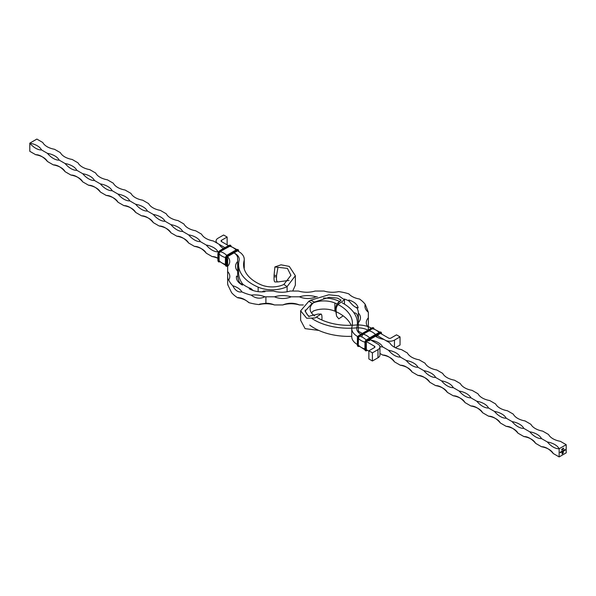 <?xml version="1.0" encoding="UTF-8"?>
<svg xmlns="http://www.w3.org/2000/svg" width="596" height="596" viewBox="0 0 596 596"><rect width="100%" height="100%" fill="white"/><g stroke="black" fill="none" stroke-linecap="round" stroke-linejoin="round"><path stroke-width="0.89" d="M561.767 449.6L561.782 449.973M561.953 449.667L561.551 449.965M561.909 449.183L561.827 449.57M563.183 453.102L562.11 453.996L562.348 452.237L562.222 453.794L562.758 453.489L563.145 451.82L562.743 453.31L562.378 453.549L562.825 452.826L562.378 452.751L563.257 451.619L563.004 453.4M564.643 449.98L564.159 450.114L564.71 449.958L564.427 450.464L564.643 449.98L564.166 450.084M564.427 449.779L564.643 450.211M564.583 450.181L564.196 450.464M562.967 450.636L562.378 451.641L562.184 451.083L562.393 451.552L562.967 450.636M562.713 451.381L562.184 451.44M562.199 451.083L562.393 451.552M562.587 450.852L562.78 451.328M563.6 448.9L563.54 448.125M560.56 452.021L560.627 452.64L560.136 452.61L560.56 452.021L560.627 452.64M560.143 452.267L560.359 452.729M561.216 451.641L561 452.438L561.216 451.641M561.216 452.185L560.791 452.23M560.799 451.887L561.015 452.349M561.521 452.006L561.447 451.515L562.05 451.5L561.521 452.006M561.752 451.328L561.693 451.977L561.693 451.291M559.145 456.916L559.145 448.766L566.2 444.69L566.2 452.841L559.145 456.916L553.259 453.526A17.679 10.207 0 0 0 541.496 446.732L535.618 443.335A17.679 10.207 0 0 0 523.854 436.548L517.969 433.15A17.679 10.207 0 0 0 506.205 426.356L500.327 422.959A17.679 10.207 0 0 0 488.564 416.172L482.678 412.775A17.679 10.207 0 0 0 470.922 405.98L465.036 402.591A17.679 10.207 0 0 0 453.273 395.796L447.395 392.399A17.679 10.207 0 0 0 435.631 385.612L429.746 382.215A17.679 10.207 0 0 0 417.982 375.42L412.104 372.023A17.679 10.207 0 0 0 400.341 365.236L394.455 361.839A17.679 10.207 0 0 0 382.692 355.045L379.935 353.45M563.265 450.993L563.198 450.502L563.794 450.487L563.265 450.993M563.496 450.315L563.436 450.963L563.436 450.285M563.935 450.077L563.935 451.001L563.935 450.077M562.11 449.399L562.378 448.773L562.378 449.719L562.05 449.369M562.378 448.773L562.319 449.682L562.319 448.743M562.937 448.848L562.959 449.295M562.661 449.22L563.153 448.907L562.721 449.257M565.12 449.391L564.814 450.472L565.12 449.391L565.187 450.248M358.889 332.851L358.717 331.51A12.747 7.361 180 0 1 358.375 329.811L358.375 313.004A28.28 16.33 0 0 0 356.564 307.387L356.252 307.685M358.375 332.337L358.375 329.811M368.358 326.742L368.358 313.131A38.263 22.089 0 0 0 368.328 312.252L365.236 304.392A38.263 22.089 0 0 0 359.552 299.036A17.679 10.207 0 0 1 348.831 293.873A38.263 22.089 0 0 0 338.684 291.608A17.679 10.207 0 0 1 330.095 292.182A17.679 10.207 0 0 1 324 291.042L315.105 291.042A17.679 10.207 0 0 1 298.469 291.042L290.155 291.042A17.679 10.207 0 0 1 273.519 291.042L265.905 291.042A28.28 16.33 180 0 1 263.574 290.99L262.151 291.876M357.406 344.861L357.406 338.409A2.496 1.438 -60 0 1 359.172 335.354L357.406 338.066A2.079 1.199 -60 0 1 358.874 335.526L368.373 329.901A2.764 1.594 180 0 1 368.358 329.811L368.358 327.405A17.679 10.207 0 0 1 366.279 322.607A17.679 10.207 0 0 1 368.358 317.802M253.054 290.498L250.983 288.583A28.28 16.33 180 0 1 242.661 284.016C240.121 284.232 238.527 281.856 237.871 276.879A28.28 16.33 180 0 1 237.625 274.719L237.625 258.038A12.747 7.361 0 0 0 234.012 252.905L235.07 253.516A14.297 8.255 180 0 1 239.257 259.349A14.297 8.255 180 0 1 239.108 260.549A48.656 28.094 0 0 0 238.594 264.624A48.656 28.094 0 0 0 258.142 287.138A23.289 13.447 0 0 0 287.108 286.631L287.108 291.779M223.478 248.525A17.679 10.207 180 0 1 219.186 244.345L213.308 240.955A17.679 10.207 180 0 1 201.545 234.161L195.659 230.764A17.679 10.207 180 0 1 183.896 223.977L178.018 220.58A17.679 10.207 180 0 1 166.254 213.785L160.369 210.388A17.679 10.207 180 0 1 148.605 203.601L142.727 200.204A17.679 10.207 180 0 1 130.964 193.409L125.078 190.02A17.679 10.207 180 0 1 113.322 183.225L107.436 179.828A17.679 10.207 180 0 1 95.673 173.041L89.795 169.644A17.679 10.207 180 0 1 78.031 162.85L72.146 159.452A17.679 10.207 180 0 1 60.382 152.665L54.504 149.268A17.679 10.207 180 0 1 42.741 142.474L36.855 139.084L29.8 143.159A17.679 10.207 180 0 1 41.564 149.946A17.679 10.207 60 0 1 29.8 143.159L29.8 151.309L35.678 154.699A17.679 10.207 60 0 1 47.442 161.494A17.679 10.207 0 0 0 35.678 154.699M217.89 258.306A17.679 10.207 0 0 0 212.131 256.571L206.246 253.173A17.679 10.207 0 0 0 194.482 246.386L188.604 242.989A17.679 10.207 0 0 0 176.841 236.195L170.955 232.805A17.679 10.207 0 0 0 159.192 226.011L153.314 222.613A17.679 10.207 0 0 0 141.55 215.826L135.672 212.429A17.679 10.207 0 0 0 123.908 205.635L118.023 202.238A17.679 10.207 0 0 0 106.259 195.451L100.381 192.054A17.679 10.207 0 0 0 88.618 185.259L82.732 181.869A17.679 10.207 0 0 0 70.969 175.075L65.091 171.678A17.679 10.207 0 0 0 53.327 164.891L47.442 161.494M47.442 153.343A17.679 10.207 180 0 1 59.205 160.138A17.679 10.207 60 0 1 47.442 153.343L41.564 149.946M65.091 163.528A17.679 10.207 180 0 1 76.854 170.322A17.679 10.207 60 0 1 65.091 163.528L59.205 160.138M82.732 173.719A17.679 10.207 180 0 1 94.496 180.506A17.679 10.207 60 0 1 82.732 173.719L76.854 170.322M100.381 183.903A17.679 10.207 180 0 1 112.145 190.698A17.679 10.207 60 0 1 100.381 183.903L94.496 180.506M118.023 194.095A17.679 10.207 180 0 1 129.786 200.882A17.679 10.207 60 0 1 118.023 194.095L112.145 190.698M135.672 204.279A17.679 10.207 180 0 1 147.428 211.073A17.679 10.207 60 0 1 135.672 204.279L129.786 200.882M153.314 214.463A17.679 10.207 180 0 1 165.077 221.258A17.679 10.207 60 0 1 153.314 214.463L147.428 211.073M170.955 224.655A17.679 10.207 180 0 1 182.719 231.442A17.679 10.207 60 0 1 170.955 224.655L165.077 221.258M188.604 234.839A17.679 10.207 180 0 1 200.368 241.633A17.679 10.207 60 0 1 188.604 234.839L182.719 231.442M206.246 245.03A17.679 10.207 180 0 1 218.009 251.817A17.679 10.207 60 0 1 206.246 245.03L200.368 241.633M53.327 164.891A17.679 10.207 60 0 1 65.091 171.678M70.969 175.075A17.679 10.207 60 0 1 82.732 181.869M88.618 185.259A17.679 10.207 60 0 1 100.381 192.054M106.259 195.451A17.679 10.207 60 0 1 118.023 202.238M123.908 205.635A17.679 10.207 60 0 1 135.672 212.429M141.55 215.826A17.679 10.207 60 0 1 153.314 222.613M159.192 226.011A17.679 10.207 60 0 1 170.955 232.805M176.841 236.195A17.679 10.207 60 0 1 188.604 242.989M194.482 246.386A17.679 10.207 60 0 1 206.246 253.173M212.131 256.571A17.679 10.207 60 0 1 217.89 258.202M227.642 266.189A2.764 1.594 0 0 0 226.92 265.116M227.642 279.293L227.642 258.865L227.232 257.204A2.764 1.594 0 0 0 227.083 257.077M303.304 304.958L299.43 304.958A17.679 14.431 180 0 0 298 304.4A17.679 14.431 180 0 0 282.795 304.958L274.473 304.958A17.679 14.431 180 0 0 265.905 303.26L259.729 304.087L259.104 304.601A38.263 22.089 180 0 1 248.845 302.641C244.628 299.036 240.911 297.419 237.692 297.791A38.263 22.089 180 0 1 231.561 292.606L227.799 284.843A38.263 22.089 180 0 1 227.642 282.869L227.642 276.306C227.702 278.786 228.059 280.001 228.73 279.949L228.693 280.157M227.851 284.612L227.799 284.843A17.679 10.207 180 0 1 228.097 285.059M238.37 297.456L237.692 297.791A17.679 10.207 180 0 1 248.845 302.641L248.644 302.232M274.473 296.808A17.679 10.207 180 0 1 291.109 296.808A17.679 14.431 0 0 1 274.473 296.808L265.905 296.808A38.263 22.089 180 0 1 264.862 296.801C260.132 299.073 255.58 298.507 251.207 295.109A38.263 22.089 180 0 1 241.857 291.898C238.206 292.539 235.174 290.498 232.783 285.775A38.263 22.089 180 0 1 228.73 279.949A17.679 10.207 180 0 0 229.803 276.447A17.679 10.207 180 0 0 229.549 274.719A17.679 10.207 180 0 0 227.642 271.553M227.232 257.204A17.679 10.207 180 0 1 227.642 256.734A17.679 10.207 180 0 1 228.655 258.038A17.679 10.207 180 0 1 229.721 261.54A17.679 10.207 180 0 1 227.642 266.337M237.625 261.54A17.679 10.207 0 0 0 235.547 266.337A17.679 10.207 0 0 0 237.625 271.143M259.104 304.601A17.679 10.207 180 0 1 265.905 303.759A17.679 10.207 180 0 1 274.473 304.958M237.871 276.879A17.679 10.207 0 0 0 236.53 276.134A17.679 10.207 0 0 0 236.403 277.363A17.679 10.207 0 0 0 242.535 285.089A17.679 10.207 0 0 0 242.661 284.016A48.656 28.094 0 0 1 238.594 272.774L238.594 264.624M232.783 285.775A17.679 10.207 180 0 1 241.857 291.898M251.207 295.109A17.679 10.207 180 0 1 264.862 296.801M250.983 288.583A17.679 10.207 0 0 0 249.135 288.71A17.679 10.207 0 0 0 264.929 291.727A17.679 10.207 0 0 0 263.574 290.99M282.795 304.958A17.679 10.207 180 0 1 298 304.563A17.679 10.207 180 0 1 299.43 304.958M317.288 296.808L316.066 296.808A17.679 14.431 0 0 1 299.43 296.808L291.109 296.808M349.159 301.263L349.114 301.055A17.679 10.207 180 0 1 348.824 299.989A17.679 10.207 180 0 1 358.166 307.938A17.679 10.207 180 0 1 356.564 307.387C354.918 307.335 352.437 305.219 349.114 301.055A28.28 16.33 0 0 0 344.317 299.021M358.375 321.281A28.28 16.33 0 0 0 358.315 320.216C357.965 315.217 356.646 312.781 354.367 312.907A28.28 16.33 0 0 0 353.339 311.984M299.43 296.808A17.679 10.207 180 0 1 316.066 296.808M358.375 313.004L358.375 313.004A17.679 10.207 180 0 1 358.494 313.131A17.679 10.207 180 0 1 360.453 317.802A17.679 10.207 180 0 1 358.375 322.607M365.236 304.392A17.679 10.207 0 0 0 364.938 306.247A17.679 10.207 0 0 0 368.328 312.252M358.717 331.51A17.679 10.207 180 0 1 362.174 333.477M566.2 444.69L560.322 441.301A17.679 10.207 180 0 1 548.558 434.506L542.673 431.109A17.679 10.207 180 0 1 530.909 424.322L525.031 420.925A17.679 10.207 180 0 1 513.268 414.131L507.382 410.741A17.679 10.207 180 0 1 495.619 403.946L489.741 400.549A17.679 10.207 180 0 1 477.977 393.762L472.092 390.365A17.679 10.207 180 0 1 460.328 383.571L454.45 380.173A17.679 10.207 180 0 1 442.686 373.387L436.808 369.989A17.679 10.207 180 0 1 425.045 363.195L419.159 359.805A17.679 10.207 180 0 1 407.396 353.011L401.518 349.614A17.679 10.207 180 0 1 389.754 342.827L383.869 339.429A17.679 10.207 180 0 1 375.398 336.166M370.943 340.122A17.679 10.207 60 0 1 370.928 340.107L377.983 344.183A6.653 3.844 0 0 1 379.935 346.902A6.653 3.844 0 0 1 377.983 349.621L377.983 357.771A6.653 3.844 0 0 0 379.935 355.052L379.935 346.902M370.928 340.107A17.679 10.207 180 0 1 382.692 346.894A17.679 10.207 60 0 1 379.905 346.537M388.577 350.292A17.679 10.207 180 0 1 400.341 357.086A17.679 10.207 60 0 1 388.577 350.292L382.692 346.894M406.219 360.483A17.679 10.207 180 0 1 417.982 367.27A17.679 10.207 60 0 1 406.219 360.483L400.341 357.086M423.868 370.667A17.679 10.207 180 0 1 435.631 377.462A17.679 10.207 60 0 1 423.868 370.667L417.982 367.27M441.509 380.851A17.679 10.207 180 0 1 453.273 387.646A17.679 10.207 60 0 1 441.509 380.851L435.631 377.462M459.158 391.043A17.679 10.207 180 0 1 470.922 397.83A17.679 10.207 60 0 1 459.158 391.043L453.273 387.646M476.8 401.227A17.679 10.207 180 0 1 488.564 408.022A17.679 10.207 60 0 1 476.8 401.227L470.922 397.83M494.442 411.419A17.679 10.207 180 0 1 506.205 418.206A17.679 10.207 60 0 1 494.442 411.419L488.564 408.022M512.091 421.603A17.679 10.207 180 0 1 523.854 428.397A17.679 10.207 60 0 1 512.091 421.603L506.205 418.206M529.732 431.787A17.679 10.207 180 0 1 541.496 438.582A17.679 10.207 60 0 1 529.732 431.787L523.854 428.397M547.381 441.979A17.679 10.207 180 0 1 559.145 448.766A17.679 10.207 60 0 1 547.381 441.979L541.496 438.582M382.692 355.045A17.679 10.207 60 0 1 394.455 361.839M400.341 365.236A17.679 10.207 60 0 1 412.104 372.023M417.982 375.42A17.679 10.207 60 0 1 429.746 382.215M435.631 385.612A17.679 10.207 60 0 1 447.395 392.399M453.273 395.796A17.679 10.207 60 0 1 465.036 402.591M470.922 405.98A17.679 10.207 60 0 1 482.678 412.775M488.564 416.172A17.679 10.207 60 0 1 500.327 422.959M506.205 426.356A17.679 10.207 60 0 1 517.969 433.15M523.854 436.548A17.679 10.207 60 0 1 535.618 443.335M541.496 446.732A17.679 10.207 60 0 1 553.259 453.526M561.462 451.768L561.693 451.373L561.745 451.924M561.231 451.641L561.29 452.26M562.974 450.628L563.034 451.254M563.205 450.956L563.265 451.388M563.205 450.755L563.496 450.397L563.496 450.919M563.943 450.069L564.002 450.956M562.698 453.586L562.11 453.928M562.281 452.386L562.222 452.796M562.162 452.766L562.222 453.794M562.929 451.88L562.989 452.707M562.378 452.856L562.825 452.669M563.205 451.656L563.257 452.751M562.572 449.138L562.155 449.086L562.378 449.63M562.713 448.632L563.123 448.371M339.929 301.658A48.656 28.094 0 0 0 337.858 300.712A23.289 13.447 0 0 0 323.464 298.045M310.903 300.339A23.289 13.447 0 0 0 308.892 301.218L300.645 310.821L306.709 318.257L314.964 317.981L321.095 314.032L318.011 314.085L308.579 316.364L305.085 311.164L312.11 303.424L308.892 301.218M336.934 303.967A43.672 25.211 0 0 0 334.87 303.021A18.297 10.564 0 0 0 312.11 303.424M335.757 311.566A43.672 25.211 0 0 0 334.87 311.172A18.297 10.564 0 0 0 313.429 310.985A18.297 10.564 180 0 0 311.544 312.967M360.803 334.267A14.297 8.255 180 0 1 356.743 328.5A14.297 8.255 180 0 1 356.892 327.301A48.656 28.094 0 0 0 357.406 323.226A48.656 28.094 0 0 0 342.141 302.79M357.764 336.584L357.399 336.375A19.288 11.138 180 0 1 351.752 328.5A19.288 11.138 180 0 1 351.953 326.884A43.672 25.211 0 0 0 352.415 323.226A43.672 25.211 0 0 0 337.858 304.437M351.133 325.304A43.672 25.211 0 0 0 336.166 311.753M357.28 344.458A19.288 11.138 180 0 1 351.752 336.651L351.752 328.5M368.872 350.806L372.403 352.839L372.403 360.99L368.872 358.956L368.872 350.806L374.452 347.58A1.661 0.961 0 0 0 374.944 346.902A1.661 0.961 0 0 0 374.452 346.224L366.48 341.62M368.872 351.148L366.316 349.673M372.403 352.839L377.983 349.621M372.403 360.99L377.983 357.771M318.011 314.085L321.095 314.032C321.81 314.479 322.086 316.215 321.922 319.255L321.922 320.022M300.645 310.821L300.645 320.29L305.085 328.627L318.8 330.422M380.442 333.365L388.585 338.066A1.661 0.961 180 0 0 390.931 338.066L396.519 334.84L400.043 336.882L400.043 345.032L395.394 347.714M400.043 336.882L394.463 340.1A6.653 3.844 180 0 1 385.053 340.1L376.94 335.421M371.405 328.15A19.288 11.138 0 0 0 355.089 325.073A43.672 25.211 180 0 1 316.811 317.325M367.874 330.184A14.297 8.255 0 0 0 355.812 327.927A48.656 28.094 180 0 1 312.021 318.555M351.752 336.323A48.656 28.094 180 0 1 309.764 325.088M314.77 315.962A43.672 25.211 180 0 1 313.757 315.209A18.297 10.564 180 0 1 310.129 308.892A18.297 10.564 180 0 1 314.45 302.075L310.635 300.213L328.843 294.782L338.714 295.832L344.481 299.84L338.781 303.826L338.573 302.217L341.083 300.116L337.351 298.067L329.156 297.329L314.45 302.075M309.227 316.506A23.289 13.447 180 0 1 305.212 309.987M309.115 301.375A23.289 13.447 180 0 1 310.635 300.213M336.166 311.03L336.166 312.595L335.749 311.067L335.749 309.711L336.166 311.03C335.861 308.221 336.733 305.815 338.781 303.826M343.154 315.85L338.781 318.845L336.576 316.148L336.166 312.595M335.749 311.067L336.576 316.148M338.573 302.217C336.42 304.34 335.474 306.836 335.749 309.711M227.128 244.852L227.128 237.044L223.597 235.01L218.017 238.229A6.653 3.844 0 0 0 216.065 240.948A6.653 3.844 0 0 0 218.017 243.667L224.953 247.668M227.128 237.044L221.548 240.27A1.661 0.961 0 0 0 221.056 240.948A1.661 0.961 0 0 0 221.548 241.626L228.484 245.634M237.521 250.849L238.601 251.475A19.288 11.138 180 0 1 244.248 259.349A19.288 11.138 180 0 1 244.047 260.966A43.672 25.211 0 0 0 243.585 264.624A43.672 25.211 0 0 0 261.13 284.828A18.297 10.564 0 0 0 283.89 284.426L287.108 286.631L295.355 275.71L289.291 266.412L281.036 264.81L274.905 266.941L287.421 268.401L290.915 275.322L283.89 284.426M244.248 259.349L244.248 267.5A19.288 11.138 180 0 1 244.144 268.654M237.625 263.663A14.297 8.255 180 0 1 238.594 265.011M274.078 275.188L274.078 276.745L276.537 276.887L276.537 275.531L274.078 275.188L274.905 266.941M292.696 291.042L295.355 285.179L295.355 275.71M274.078 276.745C273.914 279.777 274.19 281.513 274.905 281.968L277.989 281.915C276.715 281.729 276.231 280.053 276.537 276.887M289.015 280.411L277.989 281.915M277.989 267.239L276.537 275.531M265.905 303.26L265.905 296.808M334.87 311.172L334.87 303.021M357.399 337.455L357.399 336.375M374.452 347.58L374.452 346.224M376.583 335.623A0.834 0.477 -60 0 1 376.814 336.032L376.814 336.986M376.814 336.032L376.344 335.764M368.373 329.901L368.693 329.99A2.496 1.438 -60 0 1 369.945 329.864M366.719 349.904A1.244 0.723 -60 0 1 366.227 349.278L366.227 342.484A1.244 0.723 -60 0 1 367.106 340.957L376.516 335.526A1.244 0.723 -60 0 1 377.313 335.63M364.931 349.204L364.931 342.752A2.496 1.438 -60 0 1 366.696 339.698L364.931 342.417A2.079 1.199 -60 0 1 366.406 339.869L375.897 334.244L376.516 334.84A2.079 1.199 -60 0 1 377.991 335.69M376.106 334.267L366.696 339.698L376.225 334.334A2.496 1.438 -60 0 1 377.469 334.207M358.919 346.149A1.9 1.095 -60 0 1 358.241 345.196L358.241 338.401A1.9 1.095 -60 0 1 359.582 336.077L369.147 330.862A14.408 8.314 60 0 1 375.502 334.475M359.582 336.077L369.147 330.862A1.743 1.006 -60 0 1 369.781 330.698M368.581 329.916L359.172 335.354L368.693 329.99L368.991 330.497A2.079 1.199 -60 0 1 369.997 330.378M365.512 350.724A2.496 1.438 -60 0 1 365.452 350.686L364.812 349.375L365.05 342.827A2.496 1.438 -60 0 1 366.816 339.765L367.106 340.279L376.516 334.84M358.241 338.401L358.509 338.431A1.743 1.006 -60 0 1 359.738 336.3A14.408 8.314 60 0 1 366.123 339.936M357.98 346.373A2.496 1.438 -60 0 1 357.92 346.343L357.28 345.032L357.518 338.476A2.496 1.438 -60 0 1 359.284 335.421L359.582 335.928L368.991 330.497M367.516 350.366L367.106 350.463A2.079 1.199 -60 0 1 365.639 349.614L365.05 349.614A2.496 1.438 -60 0 0 365.564 350.753L366.816 350.634A2.496 1.438 -60 0 1 365.564 350.753L365.452 350.686A2.496 1.438 -60 0 1 364.931 349.547L365.05 342.827L365.639 342.827A2.079 1.199 -60 0 1 367.106 340.279M358.241 345.196L358.509 338.431A14.408 8.314 0 0 0 364.849 342.141M359.112 346.38A2.496 1.438 -60 0 1 358.04 346.41L357.92 346.343A2.496 1.438 -60 0 1 357.406 345.203L357.518 338.476L358.107 338.476A2.079 1.199 -60 0 1 359.582 335.928M365.639 349.614L365.639 342.827M364.841 349.725L358.68 345.851A1.743 1.006 -60 0 1 358.509 345.218A14.408 8.314 0 0 0 364.812 348.921M359.492 346.306L358.04 346.41A2.496 1.438 -60 0 1 357.518 345.27L358.107 345.27L358.107 338.476M359.045 346.306A2.079 1.199 -60 0 1 358.107 345.27M371.815 328.053L362.487 333.298L363.106 333.894A2.079 1.199 120 0 0 362.107 334.93M380.837 333.596A1.244 0.723 120 0 0 380.047 333.484L370.384 339.109M370.637 338.915A1.244 0.723 120 0 0 369.758 340.443M379.339 332.397L370.019 337.641L370.637 338.237A2.079 1.199 120 0 0 369.17 340.785M368.641 340.212A2.496 1.438 120 0 0 368.581 340.785M368.499 340.294A2.496 1.438 120 0 0 368.462 340.718M373.685 328.716A1.9 1.095 120 0 0 372.522 328.605L363.262 334.259A1.743 1.006 120 0 0 362.033 336.39M372.522 328.605L363.262 334.259A14.408 8.314 60 0 1 369.624 337.872M373.416 327.793A2.496 1.438 120 0 0 373.357 327.755L371.897 327.86L362.696 333.313M380.941 332.143A2.496 1.438 120 0 0 380.881 332.106L379.428 332.21L380.047 332.806L370.637 338.237M381.641 334.058L381.522 333.313A2.496 1.438 120 0 0 381 332.173A2.496 1.438 120 0 0 379.756 332.3L370.347 337.731M381.522 333.991L380.881 332.106A2.496 1.438 120 0 0 379.637 332.225L370.228 337.664M379.741 332.054L373.312 328.664A1.743 1.006 120 0 0 372.671 328.828A14.408 8.314 60 0 1 379.034 332.434M373.983 328.769A2.496 1.438 120 0 0 373.476 327.83L373.357 327.755A2.496 1.438 120 0 0 372.105 327.882L372.522 328.463L363.106 333.894M374.109 329.141L373.476 327.83A2.496 1.438 120 0 0 372.224 327.949L362.815 333.38M381.522 333.656A2.079 1.199 120 0 0 380.047 332.806M373.893 328.754A2.079 1.199 120 0 0 372.522 328.463M394.463 340.1L394.463 347.177M221.548 241.626L221.548 240.27M244.047 268.282L244.047 260.966M258.142 287.138L258.142 291.638M227.635 266.092L227.419 266.084A2.496 1.438 120 0 1 226.175 266.203A2.496 1.438 120 0 1 225.653 265.064L225.541 264.996A2.496 1.438 120 0 0 226.055 266.136A2.496 1.438 120 0 0 226.115 266.166M238.594 251.475L238.594 251.14A2.079 1.199 120 0 0 237.126 250.29L227.717 255.721A2.079 1.199 120 0 0 226.242 258.269L226.242 265.064A2.079 1.199 120 0 0 227.612 265.965M226.242 265.064L225.653 265.064L225.541 258.202L225.541 264.654M226.83 264.386L226.83 264.721A1.244 0.723 120 0 0 227.218 265.339M230.965 246.237A2.079 1.199 120 0 0 229.594 245.947L220.185 251.378A2.079 1.199 120 0 0 218.717 253.926L218.717 260.713L218.009 260.646A2.496 1.438 120 0 0 218.531 261.793A2.496 1.438 120 0 0 218.59 261.823M218.717 253.926L218.009 253.859L218.009 260.31M220.185 251.378L219.894 250.871A2.496 1.438 120 0 0 218.129 253.926L218.129 260.713A2.496 1.438 120 0 0 218.643 261.86A2.496 1.438 120 0 0 219.715 261.823M218.717 260.713A2.079 1.199 120 0 0 219.656 261.756M225.415 264.363A14.408 8.314 180 0 1 219.112 260.668L218.844 260.638A1.9 1.095 120 0 0 219.522 261.599M225.459 257.584A14.408 8.314 180 0 1 219.112 253.874L219.112 260.668A1.743 1.006 120 0 0 219.291 261.301L225.444 265.175M226.242 258.269L225.653 258.269A2.496 1.438 120 0 1 227.419 255.215L227.307 255.148A2.496 1.438 120 0 0 225.541 258.202L225.541 257.859A2.079 1.199 120 0 1 227.009 255.319L236.418 249.88M226.867 257.614L226.83 264.721M218.009 253.859L218.009 253.516A2.079 1.199 120 0 1 219.484 250.968L219.775 250.797A2.496 1.438 120 0 0 218.009 253.859M226.726 255.386A14.408 8.314 -120 0 0 220.341 251.743A1.743 1.006 120 0 0 219.112 253.874L218.844 260.638M227.717 255.721L227.419 255.215L236.716 249.717A2.496 1.438 120 0 1 237.96 249.59L238.08 249.657A2.496 1.438 120 0 0 236.828 249.784L237.126 250.29M227.463 256.593L227.717 256.399A1.244 0.723 120 0 0 226.83 257.934M229.594 245.947L229.304 245.433L219.894 250.871L228.894 245.537M236.105 249.925A14.408 8.314 -120 0 0 229.751 246.312L220.185 251.527A1.9 1.095 120 0 0 218.844 253.851M236.828 251.14L227.717 256.399M229.304 245.433L229.184 245.366A2.496 1.438 120 0 1 230.436 245.247L230.548 245.314A2.496 1.438 120 0 0 229.304 245.433M236.821 249.545L230.391 246.148A1.743 1.006 120 0 0 229.751 246.312L220.185 251.527M238.594 251.14L238.594 250.797A2.496 1.438 120 0 0 238.08 249.657L238.72 251.542M237.916 251.08A1.244 0.723 120 0 0 237.126 250.968M230.488 245.276A2.496 1.438 120 0 0 230.436 245.247L228.976 245.343L219.566 250.782L217.89 253.687L217.89 260.474L218.643 261.86L220.103 261.756M231.062 246.252A2.496 1.438 120 0 0 230.548 245.314L231.188 246.625M230.764 246.2A1.9 1.095 120 0 0 229.594 246.096M238.02 249.627A2.496 1.438 120 0 0 237.96 249.59L236.508 249.694L227.098 255.125L225.415 258.031L225.415 264.825L226.055 266.136L227.635 266.099M357.406 324.962L357.406 323.226M376.642 335.652L370.19 339.318M378.11 335.526L377.983 334.818M366.346 349.107L366.346 342.313L367.024 341.143L369.378 339.787M376.97 335.406L370.548 339.109L369.878 340.279M379.965 333.678L377.775 334.937M344.481 299.84L344.481 304.161M216.065 242.55L216.065 240.948M237.037 251.162L227.627 256.593L226.957 257.763L226.957 264.55"/></g></svg>
